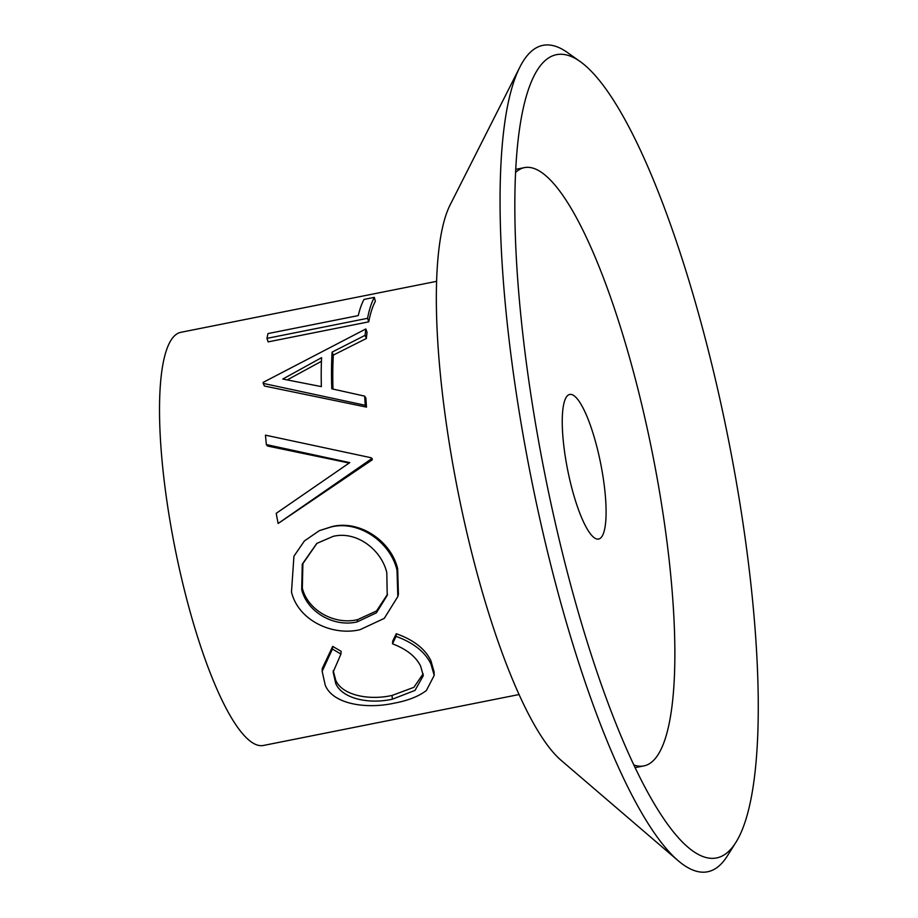 <?xml version="1.0" encoding="UTF-8"?>
<svg xmlns="http://www.w3.org/2000/svg" width="918" height="918" viewBox="0 0 918 918"><rect width="100%" height="100%" fill="white"/><g stroke="black" fill="none" stroke-linecap="round" stroke-linejoin="round"><path stroke-width="1.38" d="M266.358 444.587A214.881 49.01 -101.3 0 1 265.474 435.166L370.987 457.715A214.881 49.01 -101.3 0 0 371.182 459.034L278.131 523.478A214.881 49.01 -101.3 0 1 276.846 516.8A214.881 49.01 -101.3 0 1 276.215 513.334L349.769 462.626L266.358 444.587L267.551 446.022L349.161 463.028M335.724 683.474C342.219 698.724 368.921 704.45 392.365 699.195L415.016 690.393L423.301 675.659L420.628 666.112C415.888 656.6 406.525 649.164 392.514 643.816L396.037 636.358C413.536 642.772 425.172 651.998 430.921 664.024L434.191 675.396L426.388 690.497C418.711 696.372 408.062 700.583 394.442 703.131C366.064 709.419 332.809 704.14 325.224 685.161L322.149 671.322L322.252 668.556L332.683 646.387L341.14 651.332L340.934 654.098L333.142 672.056L335.724 683.474L335.701 680.192C342.058 695.167 368.611 700.686 392.066 695.442L413.915 687.318L423.141 673.801M333.223 670.622L335.701 680.192M392.514 643.816L392.72 641.051L396.289 633.718C413.731 639.949 425.264 648.969 430.909 660.753L434.065 671.758L434.191 675.396M319.395 530.627L332.006 526.588C359.867 519.68 391.275 541.253 397.666 568.77L398.412 594.348L397.827 596.585L384.263 618.388L359.948 629.725C332.098 636.208 298.327 620.35 291.488 592.053L293.932 556.228L304.397 540.954L319.395 530.627L331.111 526.966C358.995 520.024 390.448 542.125 397.012 570.193L397.666 568.77M371.182 459.034L372.283 459.803L278.131 523.478M519.003 694.547L263.317 745.485A210.67 48.046 -101.3 0 1 172.986 537.707A210.67 48.046 -101.3 0 1 180.995 332.282L436.67 281.333M735.8 842.506L727.4 855.874A421.339 96.103 -101.3 0 1 678.023 860.591L560.921 760.161A294.93 67.266 -101.3 0 1 455.167 477.096A294.93 67.266 -101.3 0 1 450.245 204.668L519.909 67.025A421.339 96.103 -101.3 0 1 567.324 52.452L580.21 61.575A409.531 93.407 -101.3 0 1 732.116 458.61A409.531 93.407 -101.3 0 1 735.8 842.506A409.531 93.407 -101.3 0 1 682.762 842.391A409.531 93.407 -101.3 0 1 540.966 454.031A409.531 93.407 -101.3 0 1 531.258 82.012A409.531 93.407 -101.3 0 1 580.21 61.575M678.023 860.591A421.339 96.103 -101.3 0 1 526.955 456.212A421.339 96.103 -101.3 0 1 519.909 67.025M515.664 172.377A305.04 69.573 -101.3 0 1 524.568 167.592A305.04 69.573 -101.3 0 1 655.36 468.455A305.04 69.573 -101.3 0 1 643.782 765.922A305.04 69.573 -101.3 0 1 633.718 764.912M566.957 466.344A73.738 16.822 -101.3 0 1 569.757 394.442A73.738 16.822 -101.3 0 1 601.382 467.17A73.738 16.822 -101.3 0 1 598.582 539.061A73.738 16.822 -101.3 0 1 566.957 466.344M372.283 459.803A210.67 48.046 -101.3 0 1 372.1 458.495L370.987 457.715M368.726 321.839A210.67 48.046 -101.3 0 1 375.359 301.299L374.314 297.363L363.998 299.417A214.881 49.01 -101.3 0 0 358.261 315.597L267.999 333.578A214.881 49.01 -101.3 0 0 266.966 338.363L268.136 341.886L368.726 321.839L367.544 318.316A214.881 49.01 -101.3 0 1 374.314 297.363M366.351 338.501A210.67 48.046 -101.3 0 1 367.051 332.27L365.846 328.954A214.881 49.01 -101.3 0 0 365.123 335.311L366.351 338.501L333.326 355.094A210.67 48.046 -101.3 0 0 332.982 389.06M364.664 396.128A214.881 49.01 -101.3 0 0 365.261 405.286L366.489 407.11A210.67 48.046 -101.3 0 1 365.892 398.125L364.664 396.128L331.788 388.807A214.881 49.01 -101.3 0 1 332.086 352.11L333.326 355.094M366.489 407.11L264.441 386.03L263.191 383.391A214.881 49.01 -101.3 0 1 263.202 382.358L365.846 328.954M392.365 699.195L392.066 695.442M396.037 636.358L396.289 633.718M430.921 664.024L430.909 660.753M322.149 671.322L332.431 649.026L332.683 646.387M332.431 649.026L340.934 654.098M331.111 526.966L332.006 526.588M397.012 570.193L397.827 596.585M386.799 572.614C381.418 549.675 356.482 530.593 333.108 536.376L316.79 543.422L302.251 564.18L301.689 589.563C307.289 612.409 334.244 627.453 357.171 621.888L376.403 612.822L387.224 595.392L386.799 572.614M317.008 543.272L302.906 563.595L302.332 588.128C307.817 610.527 334.622 625.204 357.572 619.65L376.529 610.952L387.511 594.302M357.572 619.65L357.171 621.888M302.332 588.128L301.689 589.563M365.123 335.311L332.086 352.11M365.261 405.286L263.191 383.391M321.587 357.653L282.79 379.054L321.357 386.604A214.881 49.01 -101.3 0 1 321.587 357.653M321.438 361.302L287.288 379.88M367.544 318.316L266.966 338.363M643.782 765.922L635.026 767.666M524.568 167.592L515.813 169.337"/></g></svg>
